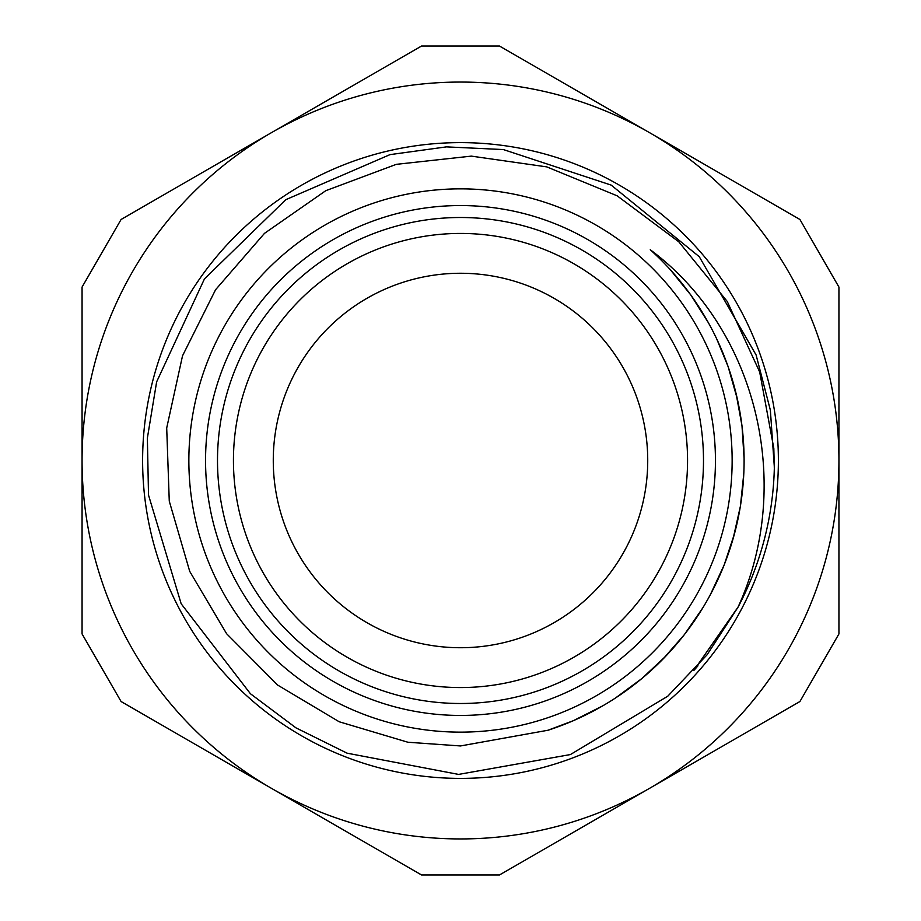 <?xml version="1.0" encoding="UTF-8"?>
<svg xmlns="http://www.w3.org/2000/svg" width="921" height="921" viewBox="0 0 921 921"><rect width="100%" height="100%" fill="white"/><g stroke="black" fill="none" stroke-linecap="round" stroke-linejoin="round"><path stroke-width="1.38" d="M738.055 607.089C793.902 485.747 757.902 329.614 650.261 249.752A283.587 283.587 0 0 1 548.133 730.215L460.5 745.952L407.888 742.234L339.204 721.765L277.635 685.063L226.624 633.74L189.726 571.377L169.268 501.139L166.701 428.012L182.531 355.794L215.583 289.724L264.488 233.358L325.769 190.693L396.329 164.341L471.356 156.121L546.786 166.885L617.151 195.816L678.789 241.797L727.245 301.466L759.664 371.946L773.813 448.32L774.319 468.386A313.911 313.911 0 0 1 738.078 607.1L707.017 654.877L667.771 696.207L570.398 754.564L458.612 774.411L347.113 753.182L296.032 727.901L250.42 693.732L181.172 603.785L148.511 495.049L147.372 438.085L156.639 381.847L204.45 278.902L285.786 199.684L389.974 154.636L446.432 146.876L503.361 149.559L611.176 185.098L699.269 256.706L756.106 354.965L770.359 410.144L774.331 466.993M460.5 732.137A271.637 271.637 0 0 0 695.746 324.676A271.637 271.637 0 0 0 225.254 324.676A271.637 271.637 0 0 0 460.5 732.137M615.585 697.922L641.891 678.524L665.756 656.189M710.413 594.54L724.194 564.907L734.44 533.869M744.087 458.359L741.981 425.744L736.086 393.589M708.364 322.695L690.877 295.077L670.292 269.692M547.845 730.307L573.323 720.706L602.484 705.981M663.212 658.826L684.234 634.799L702.792 607.872M733.162 538.451L740.403 506.239L743.788 473.613M737.433 399.403L728.074 366.477L716.722 338.951M738.055 607.077L693.778 670.534A313.911 313.911 0 0 0 697.968 665.802M271.281 132.762L121.088 219.474L82.061 287.076L82.061 633.924L121.088 701.526L421.473 874.95L499.527 874.95L799.912 701.526L838.939 633.924L838.939 287.076L799.912 219.474L499.527 46.05L421.473 46.05L271.281 132.762A378.439 378.439 0 0 1 838.939 460.5A378.439 378.439 0 0 1 271.281 788.238A378.439 378.439 0 0 1 271.281 132.762M460.5 778.395A317.895 317.895 0 0 0 735.798 301.558A317.895 317.895 0 0 0 185.202 301.558A317.895 317.895 0 0 0 460.5 778.395M460.5 715.444A254.944 254.944 0 0 0 681.287 333.022A254.944 254.944 0 0 0 239.713 333.022A254.944 254.944 0 0 0 460.5 715.444M460.5 703.494A242.994 242.994 0 0 0 670.937 338.997A242.994 242.994 0 0 0 250.063 338.997A242.994 242.994 0 0 0 460.5 703.494M234.89 486.115A227.061 227.061 0 0 1 551.126 252.308A227.061 227.061 0 0 1 595.484 643.077A227.061 227.061 0 0 1 234.89 486.115M274.47 481.614A187.228 187.228 0 0 0 571.803 611.049A187.228 187.228 0 0 0 535.228 288.826A187.228 187.228 0 0 0 274.47 481.614"/></g></svg>
